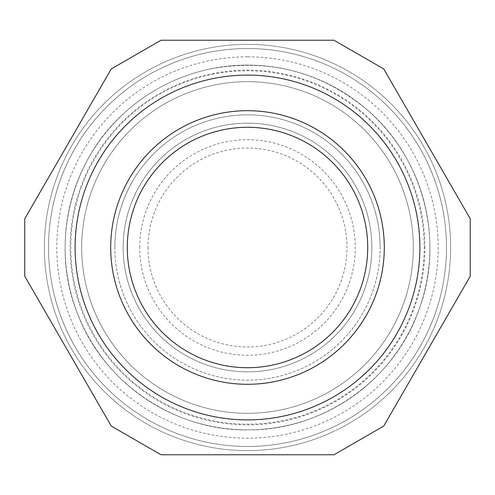 <?xml version="1.0" encoding="UTF-8"?>
<svg xmlns="http://www.w3.org/2000/svg" width="495" height="495" viewBox="0 0 495 495"><rect width="100%" height="100%" fill="white"/><g stroke="black" fill="none" stroke-linecap="round" stroke-linejoin="round"><path stroke-width="0.37" stroke-dasharray="2.48 1.86" d="M450.623 247.5A203.123 203.123 0 0 0 145.938 71.589A203.123 203.123 0 0 0 145.938 423.411A203.123 203.123 0 0 0 450.623 247.5A203.123 203.123 0 0 0 145.938 71.589A203.123 203.123 0 0 0 145.938 423.411A203.123 203.123 0 0 0 450.623 247.5M429.895 247.5A182.395 182.395 0 0 0 156.302 89.539A182.395 182.395 0 0 0 156.302 405.461A182.395 182.395 0 0 0 429.895 247.5A182.395 182.395 0 0 0 156.302 89.539A182.395 182.395 0 0 0 156.302 405.461A182.395 182.395 0 0 0 429.895 247.5A182.395 182.395 0 0 0 156.302 89.539A182.395 182.395 0 0 0 156.302 405.461A182.395 182.395 0 0 0 429.895 247.5A182.395 182.395 0 0 0 156.302 89.539A182.395 182.395 0 0 0 156.302 405.461A182.395 182.395 0 0 0 429.895 247.5A182.395 182.395 0 0 0 156.302 89.539A182.395 182.395 0 0 0 156.302 405.461A182.395 182.395 0 0 0 429.895 247.5A182.395 182.395 0 0 0 156.302 89.539A182.395 182.395 0 0 0 156.302 405.461A182.395 182.395 0 0 0 429.895 247.5M148.011 247.5A99.489 99.489 0 0 0 297.241 333.661A99.489 99.489 0 0 0 297.241 161.339A99.489 99.489 0 0 0 148.011 247.5M424.883 247.5A177.383 177.383 0 0 0 212.293 73.65A177.383 177.383 0 0 0 71.688 271.062A177.383 177.383 0 0 0 259.306 424.487A177.383 177.383 0 0 0 424.883 247.5M212.429 74.324A176.69 176.69 0 0 1 424.19 247.5A176.69 176.69 0 0 1 259.262 423.794A176.69 176.69 0 0 1 72.375 270.969A176.69 176.69 0 0 1 212.429 74.324M139.72 247.5A107.78 107.78 0 0 1 301.387 154.162A107.78 107.78 0 0 1 301.387 340.838A107.78 107.78 0 0 1 139.72 247.5M123.137 247.5A124.363 124.363 0 0 0 309.678 355.2A124.363 124.363 0 0 0 309.678 139.8A124.363 124.363 0 0 0 123.137 247.5M334.001 454.769L160.999 454.769L334.001 454.769L383.749 426.046L470.25 276.222L470.25 218.778L383.749 68.954L334.001 40.231L160.999 40.231L111.251 68.954L24.75 218.778L24.75 276.222L111.251 426.046L160.999 454.769L111.251 426.046L24.75 276.222L24.75 218.778L111.251 68.954L160.999 40.231L334.001 40.231L383.749 68.954L470.25 218.778L470.25 276.222L383.749 426.046L334.001 454.769L383.749 426.046L470.25 276.222L383.749 426.046L334.001 454.769L160.999 454.769L334.001 454.769L160.999 454.769L111.251 426.046L160.999 454.769L111.251 426.046L24.75 276.222L111.251 426.046L24.75 276.222L24.75 218.778L111.251 68.954L160.999 40.231L334.001 40.231L383.749 68.954L470.25 218.778L383.749 68.954L334.001 40.231L160.999 40.231L111.251 68.954L24.75 218.778L24.75 276.222L24.75 218.778L111.251 68.954L160.999 40.231L334.001 40.231L383.749 68.954L470.25 218.778L470.25 276.222L383.749 426.046L334.001 454.769M114.846 247.5A132.654 132.654 0 0 1 247.5 114.846A132.654 132.654 0 0 1 380.154 247.5A132.654 132.654 0 0 1 247.5 380.154A132.654 132.654 0 0 1 114.846 247.5M380.154 247.5A132.654 132.654 0 0 0 181.176 132.623A132.654 132.654 0 0 0 181.176 362.377A132.654 132.654 0 0 0 380.154 247.5M371.863 247.5A124.363 124.363 0 0 0 185.322 139.8A124.363 124.363 0 0 0 185.322 355.2A124.363 124.363 0 0 0 371.863 247.5A124.363 124.363 0 0 0 185.322 139.8A124.363 124.363 0 0 0 185.322 355.2A124.363 124.363 0 0 0 371.863 247.5M446.478 247.5A198.978 198.978 0 0 0 148.011 75.184A198.978 198.978 0 0 0 148.011 419.816A198.978 198.978 0 0 0 446.478 247.5A198.978 198.978 0 0 0 148.011 75.184A198.978 198.978 0 0 0 148.011 419.816A198.978 198.978 0 0 0 446.478 247.5M413.313 247.5A165.813 165.813 0 0 0 164.594 103.9A165.813 165.813 0 0 0 164.594 391.1A165.813 165.813 0 0 0 413.313 247.5A165.813 165.813 0 0 0 164.594 103.9A165.813 165.813 0 0 0 164.594 391.1A165.813 165.813 0 0 0 413.313 247.5M470.25 218.778L470.25 276.222M247.5 48.522A198.978 198.978 0 0 1 446.478 247.5A198.978 198.978 0 0 1 247.5 446.478A198.978 198.978 0 0 1 48.522 247.5A198.978 198.978 0 0 1 247.5 48.522M247.5 56.814A190.686 190.686 0 0 0 82.362 342.843A190.686 190.686 0 0 0 412.638 342.843A190.686 190.686 0 0 0 247.5 56.814M247.5 446.478A198.978 198.978 0 0 0 419.816 148.011A198.978 198.978 0 0 0 75.184 148.011A198.978 198.978 0 0 0 247.5 446.478M211.297 68.737C178.769 75.487 150.115 89.923 125.34 112.056C69.82 160.566 49.611 245.792 77.622 313.898C103.22 382.951 175.861 431.881 249.567 429.883C323.291 430.211 394.812 379.646 418.838 310.037C445.302 241.312 423.169 156.569 366.566 109.327C321.063 71.862 269.311 58.33 211.297 68.737"/><path stroke-width="0.74" d="M367.717 247.5A120.217 120.217 0 0 0 187.395 143.389A120.217 120.217 0 0 0 187.395 351.611A120.217 120.217 0 0 0 367.717 247.5M470.25 247.5L470.25 218.778L383.749 68.954L334.001 40.231L160.999 40.231L111.251 68.954L24.75 218.778L24.75 276.222L111.251 426.046L160.999 454.769L334.001 454.769L383.749 426.046L470.25 276.222L470.25 247.5M470.25 276.222L470.25 218.778M247.5 419.896A172.396 172.396 0 0 0 396.798 161.302A172.396 172.396 0 0 0 98.202 161.302A172.396 172.396 0 0 0 247.5 419.896M384.293 247.5A136.793 136.793 0 0 0 179.103 129.028A136.793 136.793 0 0 0 179.103 365.972A136.793 136.793 0 0 0 384.293 247.5"/></g></svg>
